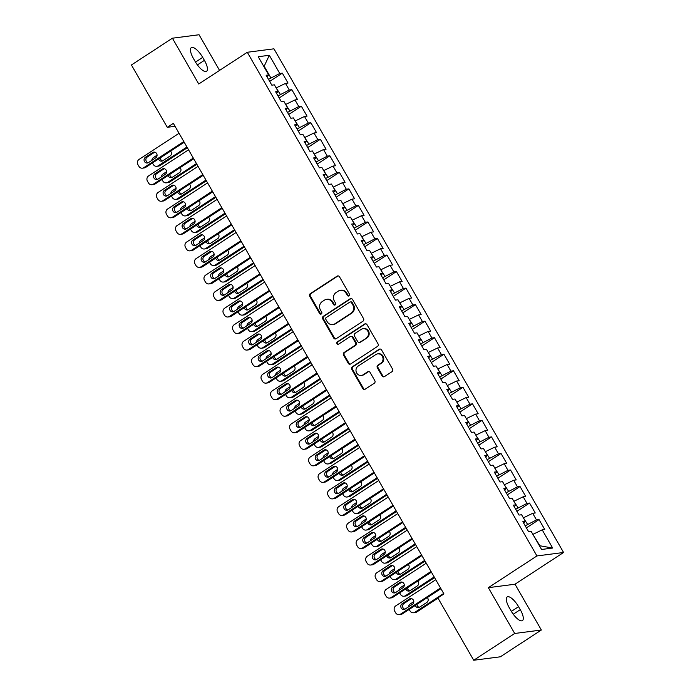 <?xml version="1.0" encoding="UTF-8"?>
<svg xmlns="http://www.w3.org/2000/svg" width="695" height="695" viewBox="0 0 695 695"><rect width="100%" height="100%" fill="white"/><g stroke="black" fill="none" stroke-linecap="round" stroke-linejoin="round"><path stroke-width="1.04" d="M349.02 295.87A1.329 1.225 -97.4 0 0 349.411 294.055L339.499 276.81A1.894 1.755 -97.4 0 0 337.075 276.158L310.257 293.681A1.894 1.755 -97.4 0 0 309.701 296.279L319.613 313.523A1.329 1.225 -97.4 0 0 321.316 313.975A1.329 1.225 -97.4 0 0 321.707 312.159L320.421 309.927A6.064 5.621 -97.4 0 1 322.202 301.621L324.435 300.153A6.064 5.621 -97.4 0 1 326.641 299.337A6.064 5.621 -97.4 0 1 332.193 302.238L333.47 304.471A1.329 1.225 -97.4 0 0 335.164 304.923A1.329 1.225 -97.4 0 0 335.555 303.107L334.278 300.874A6.064 5.621 -97.4 0 1 336.059 292.569L338.291 291.109A6.064 5.621 -97.4 0 1 340.498 290.284A6.064 5.621 -97.4 0 1 346.041 293.186L347.326 295.418A1.329 1.225 -97.4 0 0 349.02 295.87M382.05 375.943A1.894 1.755 -97.4 0 0 384.474 376.594L391.997 371.677A1.894 1.755 -97.4 0 0 392.553 369.08L381.538 349.924A1.894 1.755 -97.4 0 0 379.114 349.281L352.304 366.795A1.894 1.755 -97.4 0 0 351.748 369.392L362.755 388.548A1.894 1.755 -97.4 0 0 365.179 389.191L374.266 383.258A1.894 1.755 -97.4 0 0 374.822 380.66L370.114 372.468A1.894 1.755 -97.4 0 0 367.69 371.816L363.181 374.761A5.065 4.7 -97.4 0 1 356.266 372.06A5.065 4.7 -97.4 0 1 358.186 366.074L375.847 354.546A5.065 4.7 -97.4 0 1 382.754 357.247A5.065 4.7 -97.4 0 1 380.834 363.224L377.898 365.144A1.894 1.755 -97.4 0 0 377.342 367.742L382.05 375.943L382.771 375.847A1.894 1.755 -97.4 0 0 384.135 376.76M514.7 633.475L541.344 630.018L515.012 584.217L488.359 587.675L514.7 633.475L473.721 660.25L437.876 597.909L443.949 593.947L173.342 123.354L167.269 127.315L175.044 126.308M488.359 587.675L536.931 555.939L247.307 52.273L273.952 48.824L563.576 552.49L536.931 555.939M219.559 70.412L199.048 34.75L172.403 38.208L198.744 84.008L247.307 52.273M172.403 38.208L131.424 64.983L167.269 127.315M362.972 321.203A1.894 1.755 -97.4 0 0 363.528 318.605L352.513 299.449A1.894 1.755 -97.4 0 0 350.089 298.798L323.279 316.321A1.894 1.755 -97.4 0 0 322.723 318.918L333.73 338.065A1.894 1.755 -97.4 0 0 336.154 338.717L362.972 321.203M367.03 324.687L378.037 343.843A1.894 1.755 -97.4 0 1 377.481 346.44L350.671 363.954A1.894 1.755 -97.4 0 1 348.247 363.311L343.53 355.11A1.894 1.755 -97.4 0 1 344.086 352.513L354.963 345.406A1.894 1.755 -97.4 0 0 355.519 342.809L352.391 337.379A1.894 1.755 -97.4 0 0 349.967 336.728L338.647 344.121A1.329 1.225 -97.4 0 1 336.84 343.417A1.329 1.225 -97.4 0 1 337.344 341.853L364.606 324.035A1.894 1.755 -97.4 0 1 367.03 324.687M269.669 81.411L282.326 73.14L279.772 73.479L269.312 55.287L258.219 56.721L268.678 74.912L266.124 75.242L271.832 85.164L274.386 84.833L278.191 91.453L275.637 91.783L281.336 101.705L283.899 101.374L287.695 107.986L285.141 108.316L290.849 118.237L293.403 117.907L297.208 124.518L294.654 124.848L300.353 134.769L302.916 134.439L306.712 141.059L304.158 141.389L309.866 151.31L312.42 150.98L316.225 157.591L313.662 157.921L319.37 167.843L321.924 167.512L325.729 174.124L323.175 174.454L328.883 184.375L331.437 184.045L335.242 190.665L332.679 190.995L338.387 200.916L340.941 200.586L344.746 207.197L342.192 207.527L347.9 217.448L350.454 217.118L354.259 223.729L351.696 224.059L357.404 233.98L359.958 233.65L363.763 240.27L361.209 240.6L366.917 250.521L369.471 250.191L373.276 256.803L370.713 257.133L376.421 267.054L378.975 266.724L382.78 273.335L380.226 273.665L385.925 283.586L388.488 283.256L392.293 289.876L389.73 290.206L395.438 300.127L397.992 299.797L401.797 306.408L399.243 306.738L404.942 316.659L407.505 316.329L411.301 322.94L408.747 323.279L414.455 333.2L417.009 332.862L420.814 339.481L418.26 339.812L423.959 349.733L426.522 349.403L430.318 356.014L427.764 356.344L433.471 366.265L436.026 365.935L439.831 372.546L437.277 372.885L442.976 382.806L445.538 382.467L449.335 389.087L446.781 389.417L452.488 399.338L455.043 399.008L458.848 405.619L456.294 405.95L461.993 415.871L464.555 415.541L468.352 422.152L465.798 422.49L471.505 432.412L474.059 432.073L477.865 438.693L475.302 439.023L481.009 448.944L483.564 448.614L487.369 455.225L484.815 455.555L490.522 465.476L493.076 465.146L496.882 471.757L494.319 472.096L500.026 482.017L502.581 481.678L506.386 488.298L503.832 488.628L509.539 498.55L512.093 498.219L515.899 504.831L513.336 505.161L519.043 515.082L521.597 514.752L525.403 521.363L522.849 521.702L528.556 531.623L531.11 531.284L541.57 549.476L552.655 548.042L539.902 545.766L532.909 534.412M282.326 73.14L288.034 83.061L285.48 83.4L289.285 90.011L277.991 95.875M279.182 97.952L291.839 89.681L289.285 90.011M291.839 89.681L297.547 99.602L294.984 99.932L298.789 106.544L287.495 112.416M288.686 114.484L301.343 106.213L298.789 106.544M301.343 106.213L307.051 116.135L304.497 116.465L308.302 123.085L297.008 128.949M298.198 131.016L310.856 122.746L308.302 123.085M310.856 122.746L316.555 132.667L314.001 133.006L317.806 139.617L306.512 145.49M307.703 147.557L320.36 139.287L317.806 139.617M320.36 139.287L326.068 149.208L323.514 149.538L327.31 156.149L316.025 162.022M317.215 164.089L329.873 155.819L327.31 156.149M329.873 155.819L335.572 165.74L333.018 166.07L336.823 172.69L325.529 178.554M326.719 180.622L339.377 172.36L336.823 172.69M339.377 172.36L345.085 182.281L342.531 182.611L346.327 189.222L335.042 195.095M336.232 197.163L348.89 188.892L346.327 189.222M348.89 188.892L354.589 198.813L352.035 199.144L355.84 205.755L344.546 211.627M345.736 213.695L358.394 205.425L355.84 205.755M358.394 205.425L364.102 215.346L361.548 215.676L365.344 222.296L354.059 228.16M355.249 230.227L367.907 221.966L365.344 222.296M367.907 221.966L373.606 231.887L371.052 232.217L374.857 238.828L363.563 244.701M364.753 246.768L377.411 238.498L374.857 238.828M377.411 238.498L383.119 248.419L380.556 248.749L384.361 255.36L373.076 261.233M374.266 263.301L386.924 255.03L384.361 255.36M386.924 255.03L392.623 264.951L390.069 265.281L393.874 271.901L382.58 277.765M383.77 279.842L396.428 271.571L393.874 271.901M396.428 271.571L402.136 281.492L399.573 281.822L403.378 288.434L392.093 294.306M393.283 296.374L405.941 288.104L403.378 288.434M405.941 288.104L411.64 298.025L409.086 298.355L412.891 304.966L401.597 310.839M402.787 312.906L415.445 304.636L412.891 304.966M415.445 304.636L421.153 314.557L418.59 314.887L422.395 321.507L411.101 327.371M412.291 329.447L424.949 321.177L422.395 321.507M424.949 321.177L430.657 331.098L428.103 331.428L431.908 338.039L420.614 343.912M421.804 345.98L434.462 337.709L431.908 338.039M434.462 337.709L440.17 347.63L437.607 347.96L441.412 354.572L430.118 360.444M431.308 362.512L443.966 354.241L441.412 354.572M443.966 354.241L449.674 364.163L447.12 364.493L450.925 371.113L439.631 376.977M440.821 379.053L453.479 370.783L450.925 371.113M453.479 370.783L459.186 380.704L456.624 381.034L460.429 387.645L449.135 393.518M450.325 395.585L462.983 387.315L460.429 387.645M462.983 387.315L468.691 397.236L466.136 397.566L469.942 404.186L458.648 410.05M459.838 412.118L472.496 403.847L469.942 404.186M472.496 403.847L478.203 413.768L475.641 414.107L479.446 420.718L468.152 426.582M469.342 428.659L482 420.388L479.446 420.718M482 420.388L487.708 430.309L485.153 430.639L488.95 437.251L477.665 443.123M478.855 445.191L491.513 436.92L488.95 437.251M491.513 436.92L497.212 446.842L494.658 447.172L498.463 453.792L487.169 459.656M488.359 461.723L501.017 453.453L498.463 453.792M501.017 453.453L506.724 463.374L504.17 463.713L507.967 470.324L496.682 476.188M497.872 478.264L510.53 469.994L507.967 470.324M510.53 469.994L516.229 479.915L513.674 480.245L517.48 486.856L506.186 492.729M507.376 494.797L520.034 486.526L517.48 486.856M520.034 486.526L525.741 496.447L523.187 496.777L526.984 503.397L515.699 509.261M516.889 511.329L529.547 503.058L526.984 503.397M529.547 503.058L535.246 512.98L532.691 513.318L536.497 519.93L525.203 525.794M526.393 527.87L539.051 519.599L536.497 519.93M539.051 519.599L544.758 529.52L542.204 529.851L552.655 548.042M525.403 521.363L523.735 523.248M542.204 529.851L533.247 534.194M515.899 504.831L514.231 506.707M527.54 524.273L523.396 517.879M532.691 513.318L523.743 517.653M506.386 488.298L504.718 490.175M518.036 507.732L513.892 501.347M523.187 496.777L514.231 501.121M496.882 471.757L495.214 473.643M508.523 491.2L504.379 484.806M513.674 480.245L504.726 484.58M487.369 455.225L485.701 457.101M499.019 474.659L494.875 468.274M504.17 463.713L495.214 468.048M477.865 438.693L476.197 440.569M489.515 458.127L485.362 451.741M494.658 447.172L485.709 451.515M468.352 422.152L466.684 424.037M480.002 441.594L475.858 435.2M485.153 430.639L476.197 434.974M458.848 405.619L457.18 407.496M470.498 425.053L466.345 418.668M475.641 414.107L466.693 418.442M449.335 389.087L447.667 390.964M460.985 408.521L456.841 402.127M466.136 397.566L457.18 401.91M439.831 372.546L438.163 374.431M451.481 391.989L447.328 385.595M456.624 381.034L447.676 385.369M430.318 356.014L428.65 357.89M441.968 375.448L437.824 369.062M447.12 364.493L438.163 368.837M420.814 339.481L419.146 341.358M432.464 358.915L428.32 352.521M437.607 347.96L428.659 352.304M411.301 322.94L409.642 324.826M422.951 342.383L418.807 335.989M428.103 331.428L419.146 335.763M401.797 306.408L400.129 308.285M413.447 325.842L409.303 319.457M418.59 314.887L409.642 319.231M392.293 289.876L390.625 291.752M403.934 309.31L399.79 302.916M409.086 298.355L400.138 302.699M382.78 273.335L381.112 275.211M394.43 292.777L390.286 286.383M399.573 281.822L390.625 286.158M373.276 256.803L371.608 258.679M384.917 276.236L380.773 269.851M390.069 265.281L381.121 269.625M363.763 240.27L362.095 242.147M375.413 259.704L371.269 253.31M380.556 248.749L371.608 253.093M354.259 223.729L352.591 225.606M365.9 243.172L361.756 236.778M371.052 232.217L362.104 236.552M344.746 207.197L343.078 209.073M356.396 226.631L352.252 220.246M361.548 215.676L352.591 220.02M335.242 190.665L333.574 192.541M346.883 210.099L342.739 203.704M352.035 199.144L343.087 203.487M325.729 174.124L324.061 176M337.379 193.566L333.235 187.172M342.531 182.611L333.574 186.946M316.225 157.591L314.557 159.468M327.875 177.025L323.722 170.64M333.018 166.07L324.07 170.414M306.712 141.059L305.044 142.935M318.362 160.493L314.218 154.099M323.514 149.538L314.557 153.882M297.208 124.518L295.54 126.394M308.858 143.961L304.705 137.567M314.001 133.006L305.053 137.341M287.695 107.986L286.027 109.862M299.345 127.42L295.201 121.034M304.497 116.465L295.54 120.808M278.191 91.453L276.523 93.33M289.841 110.887L285.688 104.493M294.984 99.932L286.036 104.276M268.678 74.912L267.01 76.789M280.328 94.355L276.184 87.961M285.48 83.4L276.523 87.735M473.721 660.25L500.365 656.792L541.344 630.018M515.012 584.217L563.576 552.49M539.468 545.818L539.902 545.766M279.772 73.479L268.478 79.343M270.824 77.814L264.169 66.242L269.312 55.287M202.697 57.372A12.354 4.239 56.8 0 0 191.334 47.634A12.354 4.239 56.8 0 0 193.479 58.571L195.191 61.551A12.354 4.239 56.8 0 0 206.554 71.29A12.354 4.239 56.8 0 0 204.408 60.352L202.697 57.372L195.504 62.081M511.051 610.853A12.354 4.239 56.8 0 0 522.423 620.592A12.354 4.239 56.8 0 0 520.268 609.654L518.557 606.683A12.354 4.239 56.8 0 0 507.194 596.936A12.354 4.239 56.8 0 0 509.339 607.873L511.051 610.853M348.89 295.948A1.329 1.225 -97.4 0 1 348.047 295.323L346.762 293.09A6.064 5.621 -97.4 0 0 341.219 290.197L340.498 290.284M326.641 299.337L327.362 299.241A6.064 5.621 -97.4 0 1 332.905 302.143L334.191 304.375A1.329 1.225 -97.4 0 0 335.033 305.001M338.126 275.898A1.894 1.755 -97.4 0 0 337.796 276.063L310.978 293.585A1.894 1.755 -97.4 0 0 310.422 296.183L320.334 313.428A1.329 1.225 -97.4 0 0 321.186 314.044M351.149 298.537A1.894 1.755 -97.4 0 0 350.81 298.711L324 316.225A1.894 1.755 -97.4 0 0 323.444 318.823L334.451 337.979A1.894 1.755 -97.4 0 0 335.824 338.891M351.453 302.594A1.329 1.225 -97.4 0 0 349.759 302.143L326.224 317.519A1.329 1.225 -97.4 0 0 325.833 319.344L327.189 321.689A6.064 5.621 -97.4 0 0 332.731 324.591A6.064 5.621 -97.4 0 0 334.938 323.774L351.027 313.263A6.064 5.621 -97.4 0 0 352.808 304.949L351.453 302.594L352.174 302.507A1.329 1.225 -97.4 0 0 350.966 301.873L350.245 301.96M332.731 324.591L333.452 324.495A6.064 5.621 -97.4 0 0 335.659 323.679L334.938 323.774M352.174 302.507L353.529 304.862A6.064 5.621 -97.4 0 1 351.748 313.167L335.659 323.679M350.662 336.467L351.383 336.38A1.894 1.755 -97.4 0 1 353.112 337.284L356.24 342.722A1.894 1.755 -97.4 0 1 355.684 345.319L344.807 352.417A1.894 1.755 -97.4 0 0 344.251 355.015L348.968 363.216A1.894 1.755 -97.4 0 0 350.332 364.128M365.657 323.774A1.894 1.755 -97.4 0 0 365.327 323.948L338.065 341.758A1.329 1.225 -97.4 0 0 338.517 344.199M366.248 338.039A5.065 4.7 -97.4 0 0 363.103 328.666A5.065 4.7 -97.4 0 0 361.252 329.352L355.032 333.418A1.894 1.755 -97.4 0 0 354.476 336.015L357.604 341.454A1.894 1.755 -97.4 0 0 360.027 342.096L366.969 337.944A5.065 4.7 -97.4 0 0 363.824 328.579L363.103 328.666M359.341 342.357L360.062 342.261A1.894 1.755 -97.4 0 0 360.748 342.01L360.027 342.096M366.969 337.944L360.748 342.01M377.689 353.859L378.41 353.764A5.065 4.7 -97.4 0 1 381.555 363.129L378.61 365.057A1.894 1.755 -97.4 0 0 378.054 367.655L382.771 375.847M361.339 375.448L362.06 375.352A5.065 4.7 -97.4 0 0 363.902 374.666L363.181 374.761M368.741 371.556A1.894 1.755 -97.4 0 0 368.411 371.721L363.902 374.666M380.174 349.012A1.894 1.755 -97.4 0 0 379.835 349.185L353.025 366.708A1.894 1.755 -97.4 0 0 352.469 369.297L363.476 388.453A1.894 1.755 -97.4 0 0 364.849 389.365M151.823 160.389A3.857 3.579 -97.4 0 1 153.491 157.522L157.07 155.176M186.955 147.027L158.243 165.784L160.041 165.549A3.857 3.579 82.6 0 1 158.634 166.079L156.835 166.305A3.857 3.579 -97.4 0 0 158.243 165.784M187.346 147.714L160.041 165.549M160.267 157.861A3.093 2.858 -97.4 0 0 162.604 160.875M158.599 158.955A3.093 2.858 -97.4 0 0 162.847 160.727L170.136 155.967A3.093 2.858 -97.4 0 0 170.579 151.128M152.448 162.969L153.308 164.463A3.857 3.579 -97.4 0 0 156.835 166.305M183.801 141.545L143.839 167.651A3.857 3.579 -97.4 0 1 138.904 166.331L137.949 164.68A3.857 3.579 -97.4 0 1 139.087 159.39L179.049 133.275M142.432 168.173L144.23 167.938A3.857 3.579 82.6 0 0 145.637 167.417L184.201 142.232M148.443 162.595A3.093 2.858 82.6 0 1 144.23 160.953A3.093 2.858 82.6 0 1 145.403 157.305L152.691 152.544A3.093 2.858 82.6 0 1 156.905 154.194A3.093 2.858 82.6 0 1 155.732 157.835L148.443 162.595M148.2 162.743A3.093 2.858 82.6 0 1 147.201 157.07L154.49 152.309A3.093 2.858 82.6 0 1 154.733 152.17M161.336 176.921A3.857 3.579 -97.4 0 1 162.995 174.054L166.583 171.708M196.468 163.56L167.747 182.325L169.554 182.09A3.857 3.579 82.6 0 1 168.147 182.611L166.348 182.846A3.857 3.579 -97.4 0 0 167.747 182.325M196.859 164.246L169.554 182.09M169.771 174.402A3.093 2.858 -97.4 0 0 172.117 177.407M168.103 175.488A3.093 2.858 -97.4 0 0 172.36 177.26L179.64 172.508A3.093 2.858 -97.4 0 0 180.092 167.66M161.952 179.51L162.812 180.995A3.857 3.579 -97.4 0 0 166.348 182.846M170.84 193.462A3.857 3.579 -97.4 0 1 172.508 190.586L176.087 188.249M205.972 180.101L177.26 198.857L179.058 198.622A3.857 3.579 82.6 0 1 177.651 199.144L175.852 199.378A3.857 3.579 -97.4 0 0 177.26 198.857M206.363 180.778L179.058 198.622M179.284 190.934A3.093 2.858 -97.4 0 0 181.621 193.94M177.616 192.029A3.093 2.858 -97.4 0 0 181.864 193.801L189.153 189.04A3.093 2.858 -97.4 0 0 189.596 184.192M171.465 196.042L172.325 197.536A3.857 3.579 -97.4 0 0 175.852 199.378M193.314 158.078L153.343 184.192A3.857 3.579 -97.4 0 1 148.409 182.863L147.462 181.213A3.857 3.579 -97.4 0 1 148.591 175.922L188.553 149.807M151.944 184.714L153.743 184.479A3.857 3.579 82.6 0 0 155.15 183.958L193.705 158.764M157.956 179.128A3.093 2.858 82.6 0 1 153.743 177.486A3.093 2.858 82.6 0 1 154.916 173.837L162.196 169.085A3.093 2.858 82.6 0 1 166.409 170.727A3.093 2.858 82.6 0 1 165.236 174.376L157.956 179.128M157.713 179.275A3.093 2.858 82.6 0 1 156.714 173.611L163.994 168.85A3.093 2.858 82.6 0 1 164.237 168.703M202.818 174.61L162.856 200.725A3.857 3.579 -97.4 0 1 157.921 199.404L156.966 197.745A3.857 3.579 -97.4 0 1 158.104 192.454L198.066 166.348M161.448 201.246L163.247 201.011A3.857 3.579 82.6 0 0 164.654 200.49L203.209 175.296M167.46 195.669A3.093 2.858 82.6 0 1 163.247 194.018A3.093 2.858 82.6 0 1 164.42 190.378L171.708 185.617A3.093 2.858 82.6 0 1 175.922 187.259A3.093 2.858 82.6 0 1 174.749 190.908L167.46 195.669M167.217 195.808A3.093 2.858 82.6 0 1 166.218 190.143L173.507 185.383A3.093 2.858 82.6 0 1 173.75 185.244M180.344 209.994A3.857 3.579 -97.4 0 1 182.012 207.127L185.6 204.782M215.485 196.633L186.764 215.389L188.571 215.163A3.857 3.579 82.6 0 1 187.163 215.685L185.365 215.91A3.857 3.579 -97.4 0 0 186.764 215.389M215.876 197.319L188.571 215.163M188.788 207.475A3.093 2.858 -97.4 0 0 191.134 210.481M187.12 208.561A3.093 2.858 -97.4 0 0 191.377 210.333L198.657 205.572A3.093 2.858 -97.4 0 0 199.109 200.733M180.969 212.574L181.829 214.069A3.857 3.579 -97.4 0 0 185.365 215.91M189.857 226.527A3.857 3.579 -97.4 0 1 191.525 223.66L195.104 221.314M224.989 213.165L196.277 231.93L198.075 231.696A3.857 3.579 82.6 0 1 196.668 232.217L194.869 232.451A3.857 3.579 -97.4 0 0 196.277 231.93M225.38 213.852L198.075 231.696M198.301 224.007A3.093 2.858 -97.4 0 0 200.638 227.013M196.633 225.093A3.093 2.858 -97.4 0 0 200.881 226.874L208.17 222.113A3.093 2.858 -97.4 0 0 208.613 217.266M190.482 229.115L191.334 230.601A3.857 3.579 -97.4 0 0 194.869 232.451M212.331 191.151L172.36 217.257A3.857 3.579 -97.4 0 1 167.425 215.936L166.479 214.286A3.857 3.579 -97.4 0 1 167.608 208.995L207.57 182.881M170.961 217.778L172.76 217.552A3.857 3.579 82.6 0 0 174.167 217.031L212.722 191.837M176.973 212.201A3.093 2.858 82.6 0 1 172.76 210.559A3.093 2.858 82.6 0 1 173.924 206.91L181.213 202.149A3.093 2.858 82.6 0 1 185.426 203.8A3.093 2.858 82.6 0 1 184.253 207.44L176.973 212.201M176.73 212.349A3.093 2.858 82.6 0 1 175.731 206.676L183.011 201.915A3.093 2.858 82.6 0 1 183.254 201.776M221.835 207.683L181.873 233.798A3.857 3.579 -97.4 0 1 176.93 232.469L175.983 230.818A3.857 3.579 -97.4 0 1 177.121 225.528L217.083 199.413M180.465 234.319L182.264 234.085A3.857 3.579 82.6 0 0 183.671 233.563L222.226 208.37M186.477 228.742A3.093 2.858 82.6 0 1 182.264 227.091A3.093 2.858 82.6 0 1 183.437 223.442L190.717 218.69A3.093 2.858 82.6 0 1 194.939 220.332A3.093 2.858 82.6 0 1 193.766 223.981L186.477 228.742M186.234 228.881A3.093 2.858 82.6 0 1 185.235 223.217L192.524 218.456A3.093 2.858 82.6 0 1 192.767 218.308M199.361 243.068A3.857 3.579 -97.4 0 1 201.029 240.192L204.617 237.855M234.493 229.706L205.781 248.463L207.579 248.228A3.857 3.579 82.6 0 1 206.18 248.749L204.373 248.984A3.857 3.579 -97.4 0 0 205.781 248.463M234.893 230.384L207.579 248.228M207.805 240.54A3.093 2.858 -97.4 0 0 210.151 243.545M206.137 241.634A3.093 2.858 -97.4 0 0 210.394 243.406L217.674 238.646A3.093 2.858 -97.4 0 0 218.126 233.798M199.986 245.648L200.846 247.142A3.857 3.579 -97.4 0 0 204.373 248.984M231.348 224.216L191.377 250.33A3.857 3.579 -97.4 0 1 186.442 249.01L185.487 247.351A3.857 3.579 -97.4 0 1 186.625 242.06L226.587 215.954M189.97 250.852L191.777 250.617A3.857 3.579 82.6 0 0 193.175 250.096L231.739 224.902M195.99 245.274A3.093 2.858 82.6 0 1 191.777 243.624A3.093 2.858 82.6 0 1 192.941 239.984L200.23 235.223A3.093 2.858 82.6 0 1 204.443 236.865A3.093 2.858 82.6 0 1 203.27 240.513L195.99 245.274M195.738 245.413A3.093 2.858 82.6 0 1 194.748 239.749L202.028 234.988A3.093 2.858 82.6 0 1 202.271 234.849M208.874 259.6A3.857 3.579 -97.4 0 1 210.533 256.733L214.121 254.387M244.006 246.239L215.294 264.995L217.092 264.769A3.857 3.579 82.6 0 1 215.685 265.29L213.886 265.516A3.857 3.579 -97.4 0 0 215.294 264.995M244.397 246.925L217.092 264.769M217.318 257.081A3.093 2.858 -97.4 0 0 219.655 260.086M215.641 258.166A3.093 2.858 -97.4 0 0 219.898 259.939L227.187 255.178A3.093 2.858 -97.4 0 0 227.63 250.339M209.499 262.18L210.35 263.674A3.857 3.579 -97.4 0 0 213.886 265.516M240.852 240.757L200.89 266.863A3.857 3.579 -97.4 0 1 195.947 265.542L195 263.892A3.857 3.579 -97.4 0 1 196.129 258.601L236.1 232.486M199.482 267.384L201.281 267.158A3.857 3.579 82.6 0 0 202.688 266.637L241.243 241.443M205.494 261.807A3.093 2.858 82.6 0 1 201.281 260.165A3.093 2.858 82.6 0 1 202.453 256.516L209.734 251.755A3.093 2.858 82.6 0 1 213.947 253.406A3.093 2.858 82.6 0 1 212.783 257.046L205.494 261.807M205.251 261.954A3.093 2.858 82.6 0 1 204.252 256.281L211.541 251.52A3.093 2.858 82.6 0 1 211.784 251.382M218.378 276.141A3.857 3.579 -97.4 0 1 220.046 273.265L223.634 270.92M253.51 262.771L224.798 281.536L226.596 281.301A3.857 3.579 82.6 0 1 225.197 281.822L223.39 282.057A3.857 3.579 -97.4 0 0 224.798 281.536M253.91 263.457L226.596 281.301M226.822 273.613A3.093 2.858 -97.4 0 0 229.159 276.619M225.154 274.699A3.093 2.858 -97.4 0 0 229.411 276.48L236.691 271.719A3.093 2.858 -97.4 0 0 237.143 266.871M219.003 278.721L219.863 280.207A3.857 3.579 -97.4 0 0 223.39 282.057M250.356 257.289L210.394 283.404A3.857 3.579 -97.4 0 1 205.459 282.074L204.504 280.424A3.857 3.579 -97.4 0 1 205.642 275.133L245.604 249.018M208.987 283.925L210.793 283.69A3.857 3.579 82.6 0 0 212.192 283.169L250.756 257.975M215.007 278.347A3.093 2.858 82.6 0 1 210.793 276.697A3.093 2.858 82.6 0 1 211.958 273.048L219.246 268.296A3.093 2.858 82.6 0 1 223.46 269.938A3.093 2.858 82.6 0 1 222.287 273.587L215.007 278.347M214.755 278.487A3.093 2.858 82.6 0 1 213.765 272.822L221.045 268.062A3.093 2.858 82.6 0 1 221.288 267.914M227.891 292.673A3.857 3.579 -97.4 0 1 229.55 289.798L233.138 287.461M263.023 279.312L234.311 298.068L236.109 297.834A3.857 3.579 82.6 0 1 234.702 298.355L232.903 298.589A3.857 3.579 -97.4 0 0 234.311 298.068M263.414 279.998L236.109 297.834M236.326 290.145A3.093 2.858 -97.4 0 0 238.672 293.151M234.658 291.24A3.093 2.858 -97.4 0 0 238.915 293.012L246.204 288.251A3.093 2.858 -97.4 0 0 246.647 283.404M228.516 295.253L229.367 296.748A3.857 3.579 -97.4 0 0 232.903 298.589M259.869 273.821L219.907 299.936A3.857 3.579 -97.4 0 1 214.964 298.615L214.017 296.956A3.857 3.579 -97.4 0 1 215.146 291.665L255.117 265.56M218.499 300.457L220.298 300.223A3.857 3.579 82.6 0 0 221.705 299.701L260.26 274.508M224.511 294.88A3.093 2.858 82.6 0 1 220.298 293.229A3.093 2.858 82.6 0 1 221.47 289.589L228.751 284.828A3.093 2.858 82.6 0 1 232.964 286.47A3.093 2.858 82.6 0 1 231.8 290.119L224.511 294.88M224.268 295.019A3.093 2.858 82.6 0 1 223.269 289.355L230.558 284.594A3.093 2.858 82.6 0 1 230.801 284.455M237.395 309.206A3.857 3.579 -97.4 0 1 239.063 306.339L242.651 303.993M272.527 295.844L243.815 314.6L245.613 314.375A3.857 3.579 82.6 0 1 244.214 314.896L242.407 315.122A3.857 3.579 -97.4 0 0 243.815 314.6M272.927 296.53L245.613 314.375M245.839 306.686A3.093 2.858 -97.4 0 0 248.176 309.692M244.171 307.772A3.093 2.858 -97.4 0 0 248.428 309.544L255.708 304.784A3.093 2.858 -97.4 0 0 256.16 299.945M238.02 311.786L238.88 313.28A3.857 3.579 -97.4 0 0 242.407 315.122M269.373 290.362L229.411 316.468A3.857 3.579 -97.4 0 1 224.476 315.148L223.521 313.497A3.857 3.579 -97.4 0 1 224.659 308.206L264.621 282.092M228.003 316.99L229.81 316.764A3.857 3.579 82.6 0 0 231.209 316.242L269.773 291.049M234.024 311.412A3.093 2.858 82.6 0 1 229.802 309.77A3.093 2.858 82.6 0 1 230.975 306.121L238.263 301.361A3.093 2.858 82.6 0 1 242.477 303.011A3.093 2.858 82.6 0 1 241.304 306.651L234.024 311.412M233.772 311.56A3.093 2.858 82.6 0 1 232.782 305.887L240.062 301.126A3.093 2.858 82.6 0 1 240.305 300.987M246.907 325.746A3.857 3.579 -97.4 0 1 248.567 322.871L252.155 320.525M282.04 312.376L253.328 331.141L255.126 330.907A3.857 3.579 82.6 0 1 253.718 331.428L251.92 331.663A3.857 3.579 -97.4 0 0 253.328 331.141M282.431 313.063L255.126 330.907M255.343 323.218A3.093 2.858 -97.4 0 0 257.689 326.224M253.675 324.304A3.093 2.858 -97.4 0 0 257.932 326.085L265.221 321.325A3.093 2.858 -97.4 0 0 265.664 316.477M247.533 328.327L248.384 329.812A3.857 3.579 -97.4 0 0 251.92 331.663M278.886 306.895L238.924 333.009A3.857 3.579 -97.4 0 1 233.98 331.68L233.034 330.029A3.857 3.579 -97.4 0 1 234.163 324.739L274.134 298.624M237.516 333.531L239.315 333.296A3.857 3.579 82.6 0 0 240.722 332.775L279.277 307.581M243.528 327.953A3.093 2.858 82.6 0 1 239.315 326.303A3.093 2.858 82.6 0 1 240.487 322.662L247.767 317.902A3.093 2.858 82.6 0 1 251.981 319.544A3.093 2.858 82.6 0 1 250.817 323.192L243.528 327.953M243.285 328.092A3.093 2.858 82.6 0 1 242.286 322.428L249.574 317.667A3.093 2.858 82.6 0 1 249.818 317.519M256.412 342.279A3.857 3.579 -97.4 0 1 258.08 339.403L261.668 337.066M291.544 328.917L262.832 347.674L264.63 347.439A3.857 3.579 82.6 0 1 263.231 347.96L261.424 348.195A3.857 3.579 -97.4 0 0 262.832 347.674M291.943 329.604L264.63 347.439M264.856 339.751A3.093 2.858 -97.4 0 0 267.193 342.757M263.188 340.845A3.093 2.858 -97.4 0 0 267.436 342.618L274.725 337.857A3.093 2.858 -97.4 0 0 275.177 333.009M257.037 344.859L257.897 346.353A3.857 3.579 -97.4 0 0 261.424 348.195M288.39 323.427L248.428 349.542A3.857 3.579 -97.4 0 1 243.493 348.221L242.538 346.562A3.857 3.579 -97.4 0 1 243.676 341.271L283.638 315.165M247.02 350.063L248.827 349.828A3.857 3.579 82.6 0 0 250.226 349.307L288.79 324.113M253.032 344.485A3.093 2.858 82.6 0 1 248.819 342.835A3.093 2.858 82.6 0 1 249.992 339.195L257.28 334.434A3.093 2.858 82.6 0 1 261.494 336.076A3.093 2.858 82.6 0 1 260.321 339.725L253.032 344.485M252.789 344.624A3.093 2.858 82.6 0 1 251.79 338.96L259.079 334.199A3.093 2.858 82.6 0 1 259.322 334.06M265.924 358.811A3.857 3.579 -97.4 0 1 267.584 355.944L271.172 353.599M301.057 345.45L272.344 364.206L274.143 363.98A3.857 3.579 82.6 0 1 272.735 364.501L270.937 364.736A3.857 3.579 -97.4 0 0 272.344 364.206M301.448 346.136L274.143 363.98M274.36 356.292A3.093 2.858 -97.4 0 0 276.706 359.298M272.692 357.378A3.093 2.858 -97.4 0 0 276.949 359.15L284.238 354.389A3.093 2.858 -97.4 0 0 284.681 349.55M266.55 361.4L267.401 362.886A3.857 3.579 -97.4 0 0 270.937 364.736M297.903 339.968L257.941 366.074A3.857 3.579 -97.4 0 1 252.997 364.753L252.05 363.103A3.857 3.579 -97.4 0 1 253.18 357.812L293.151 331.697M256.533 366.604L258.332 366.369A3.857 3.579 82.6 0 0 259.739 365.848L298.294 340.654M262.545 361.018A3.093 2.858 82.6 0 1 258.332 359.376A3.093 2.858 82.6 0 1 259.504 355.727L266.784 350.966A3.093 2.858 82.6 0 1 270.998 352.617A3.093 2.858 82.6 0 1 269.825 356.257L262.545 361.018M262.302 361.165A3.093 2.858 82.6 0 1 261.303 355.493L268.591 350.732A3.093 2.858 82.6 0 1 268.835 350.593M275.429 375.352A3.857 3.579 -97.4 0 1 277.096 372.477L280.684 370.131M310.561 361.982L281.849 380.747L283.647 380.512A3.857 3.579 82.6 0 1 282.248 381.034L280.441 381.268A3.857 3.579 -97.4 0 0 281.849 380.747M310.96 362.668L283.647 380.512M283.873 372.824A3.093 2.858 -97.4 0 0 286.21 375.83M282.205 373.91A3.093 2.858 -97.4 0 0 286.453 375.691L293.742 370.93A3.093 2.858 -97.4 0 0 294.185 366.083M276.054 377.932L276.914 379.418A3.857 3.579 -97.4 0 0 280.441 381.268M307.407 356.5L267.445 382.615A3.857 3.579 -97.4 0 1 262.51 381.286L261.555 379.635A3.857 3.579 -97.4 0 1 262.693 374.344L302.655 348.238M266.037 383.136L267.836 382.902A3.857 3.579 82.6 0 0 269.243 382.38L307.807 357.187M272.049 377.559A3.093 2.858 82.6 0 1 267.836 375.908A3.093 2.858 82.6 0 1 269.008 372.268L276.297 367.507A3.093 2.858 82.6 0 1 280.511 369.149A3.093 2.858 82.6 0 1 279.338 372.798L272.049 377.559M271.806 377.698A3.093 2.858 82.6 0 1 270.807 372.034L278.096 367.273A3.093 2.858 82.6 0 1 278.339 367.125M284.941 391.884A3.857 3.579 -97.4 0 1 286.601 389.018L290.189 386.672M320.074 378.523L291.353 397.279L293.16 397.045A3.857 3.579 82.6 0 1 291.752 397.566L289.954 397.801A3.857 3.579 -97.4 0 0 291.353 397.279M320.464 379.209L293.16 397.045M293.377 389.356A3.093 2.858 -97.4 0 0 295.722 392.362M291.709 390.451A3.093 2.858 -97.4 0 0 295.966 392.223L303.246 387.463A3.093 2.858 -97.4 0 0 303.698 382.615M285.567 394.465L286.418 395.959A3.857 3.579 -97.4 0 0 289.954 397.801M316.92 373.041L276.949 399.147A3.857 3.579 -97.4 0 1 272.014 397.827L271.067 396.167A3.857 3.579 -97.4 0 1 272.197 390.885L312.168 364.771M275.55 399.668L277.348 399.434A3.857 3.579 82.6 0 0 278.756 398.913L317.311 373.719M281.562 394.091A3.093 2.858 82.6 0 1 277.348 392.44A3.093 2.858 82.6 0 1 278.521 388.8L285.801 384.04A3.093 2.858 82.6 0 1 290.015 385.69A3.093 2.858 82.6 0 1 288.842 389.33L281.562 394.091M281.319 394.23A3.093 2.858 82.6 0 1 280.32 388.566L287.6 383.805A3.093 2.858 82.6 0 1 287.852 383.666M294.445 408.417A3.857 3.579 -97.4 0 1 296.113 405.55L299.701 403.204M329.578 395.055L300.865 413.82L302.664 413.586A3.857 3.579 82.6 0 1 301.256 414.107L299.458 414.342A3.857 3.579 -97.4 0 0 300.865 413.82M329.977 395.742L302.664 413.586M302.89 405.897A3.093 2.858 -97.4 0 0 305.227 408.903M301.222 406.983A3.093 2.858 -97.4 0 0 305.47 408.756L312.759 403.995A3.093 2.858 -97.4 0 0 313.202 399.156M295.071 411.006L295.931 412.491A3.857 3.579 -97.4 0 0 299.458 414.342M326.424 389.574L286.462 415.688A3.857 3.579 -97.4 0 1 281.527 414.359L280.572 412.708A3.857 3.579 -97.4 0 1 281.71 407.418L321.672 381.303M285.054 416.209L286.853 415.975A3.857 3.579 82.6 0 0 288.26 415.454L326.824 390.26M291.066 410.623A3.093 2.858 82.6 0 1 286.853 408.981A3.093 2.858 82.6 0 1 288.025 405.333L295.314 400.572A3.093 2.858 82.6 0 1 299.528 402.223A3.093 2.858 82.6 0 1 298.355 405.863L291.066 410.623M290.823 410.771A3.093 2.858 82.6 0 1 289.824 405.098L297.113 400.337A3.093 2.858 82.6 0 1 297.356 400.198M303.958 424.958A3.857 3.579 -97.4 0 1 305.618 422.082L309.206 419.737M339.091 411.588L310.37 430.353L312.177 430.118A3.857 3.579 82.6 0 1 310.769 430.639L308.971 430.874A3.857 3.579 -97.4 0 0 310.37 430.353M339.481 412.274L312.177 430.118M312.394 422.43A3.093 2.858 -97.4 0 0 314.739 425.436M310.726 423.516A3.093 2.858 -97.4 0 0 314.983 425.297L322.263 420.536A3.093 2.858 -97.4 0 0 322.715 415.688M304.575 427.538L305.435 429.024A3.857 3.579 -97.4 0 0 308.971 430.874M335.937 406.106L295.966 432.221A3.857 3.579 -97.4 0 1 291.031 430.891L290.084 429.241A3.857 3.579 -97.4 0 1 291.214 423.95L331.176 397.844M294.567 432.742L296.365 432.507A3.857 3.579 82.6 0 0 297.773 431.986L336.328 406.792M300.579 427.164A3.093 2.858 82.6 0 1 296.365 425.514A3.093 2.858 82.6 0 1 297.538 421.874L304.818 417.113A3.093 2.858 82.6 0 1 309.032 418.755A3.093 2.858 82.6 0 1 307.859 422.404L300.579 427.164M300.336 427.303A3.093 2.858 82.6 0 1 299.337 421.639L306.617 416.878A3.093 2.858 82.6 0 1 306.869 416.731M313.462 441.49A3.857 3.579 -97.4 0 1 315.13 438.623L318.71 436.278M348.595 428.129L319.882 446.885L321.681 446.65A3.857 3.579 82.6 0 1 320.273 447.172L318.475 447.406A3.857 3.579 -97.4 0 0 319.882 446.885M348.986 428.815L321.681 446.65M321.907 438.962A3.093 2.858 -97.4 0 0 324.244 441.968M320.239 440.057A3.093 2.858 -97.4 0 0 324.487 441.829L331.776 437.068A3.093 2.858 -97.4 0 0 332.219 432.221M314.088 444.07L314.948 445.565A3.857 3.579 -97.4 0 0 318.475 447.406M345.441 422.647L305.479 448.753A3.857 3.579 -97.4 0 1 300.544 447.432L299.588 445.773A3.857 3.579 -97.4 0 1 300.727 440.491L340.689 414.376M304.071 449.274L305.87 449.04A3.857 3.579 82.6 0 0 307.277 448.518L345.841 423.325M310.083 443.697A3.093 2.858 82.6 0 1 305.87 442.046A3.093 2.858 82.6 0 1 307.042 438.406L314.331 433.645A3.093 2.858 82.6 0 1 318.545 435.296A3.093 2.858 82.6 0 1 317.372 438.936L310.083 443.697M309.84 443.836A3.093 2.858 82.6 0 1 308.841 438.171L316.129 433.411A3.093 2.858 82.6 0 1 316.373 433.272M322.975 458.022A3.857 3.579 -97.4 0 1 324.635 455.155L328.222 452.81M358.107 444.661L329.387 463.426L331.194 463.191A3.857 3.579 82.6 0 1 329.786 463.713L327.988 463.947A3.857 3.579 -97.4 0 0 329.387 463.426M358.498 445.347L331.194 463.191M331.411 455.503A3.093 2.858 -97.4 0 0 333.756 458.509M329.743 456.589A3.093 2.858 -97.4 0 0 334 458.361L341.28 453.6A3.093 2.858 -97.4 0 0 341.732 448.761M323.592 460.611L324.452 462.097A3.857 3.579 -97.4 0 0 327.988 463.947M354.954 439.179L314.983 465.294A3.857 3.579 -97.4 0 1 310.048 463.965L309.101 462.314A3.857 3.579 -97.4 0 1 310.231 457.023L350.193 430.909M313.584 465.815L315.382 465.58A3.857 3.579 82.6 0 0 316.79 465.059L355.345 439.865M319.596 460.229A3.093 2.858 82.6 0 1 315.382 458.587A3.093 2.858 82.6 0 1 316.555 454.938L323.835 450.178A3.093 2.858 82.6 0 1 328.049 451.828A3.093 2.858 82.6 0 1 326.876 455.468L319.596 460.229M319.353 460.377A3.093 2.858 82.6 0 1 318.353 454.704L325.634 449.952A3.093 2.858 82.6 0 1 325.877 449.804M332.479 474.563A3.857 3.579 -97.4 0 1 334.147 471.688L337.727 469.351M367.612 461.193L338.899 479.958L340.698 479.724A3.857 3.579 82.6 0 1 339.29 480.245L337.492 480.48A3.857 3.579 -97.4 0 0 338.899 479.958M368.003 461.88L340.698 479.724M340.924 472.035A3.093 2.858 -97.4 0 0 343.261 475.041M339.256 473.13A3.093 2.858 -97.4 0 0 343.504 474.902L350.793 470.141A3.093 2.858 -97.4 0 0 351.236 465.294M333.105 477.144L333.965 478.638A3.857 3.579 -97.4 0 0 337.492 480.48M364.458 455.711L324.495 481.826A3.857 3.579 -97.4 0 1 319.561 480.506L318.605 478.846A3.857 3.579 -97.4 0 1 319.743 473.556L359.706 447.45M323.088 482.347L324.886 482.113A3.857 3.579 82.6 0 0 326.294 481.592L364.849 456.398M329.1 476.77A3.093 2.858 82.6 0 1 324.886 475.119A3.093 2.858 82.6 0 1 326.059 471.479L333.348 466.719A3.093 2.858 82.6 0 1 337.562 468.361A3.093 2.858 82.6 0 1 336.389 472.009L329.1 476.77M328.857 476.909A3.093 2.858 82.6 0 1 327.858 471.245L335.146 466.484A3.093 2.858 82.6 0 1 335.39 466.336M341.992 491.096A3.857 3.579 -97.4 0 1 343.651 488.229L347.239 485.883M377.124 477.734L348.404 496.491L350.211 496.256A3.857 3.579 82.6 0 1 348.803 496.777L347.005 497.012A3.857 3.579 -97.4 0 0 348.404 496.491M377.515 478.421L350.211 496.256M350.428 488.568A3.093 2.858 -97.4 0 0 352.773 491.574M348.76 489.662A3.093 2.858 -97.4 0 0 353.017 491.434L360.297 486.674A3.093 2.858 -97.4 0 0 360.748 481.826M342.609 493.676L343.469 495.17A3.857 3.579 -97.4 0 0 347.005 497.012M373.971 472.253L334 498.358A3.857 3.579 -97.4 0 1 329.065 497.038L328.118 495.387A3.857 3.579 -97.4 0 1 329.248 490.097L369.21 463.982M332.601 498.88L334.399 498.645A3.857 3.579 82.6 0 0 335.807 498.124L374.362 472.93M338.613 493.302A3.093 2.858 82.6 0 1 334.399 491.66A3.093 2.858 82.6 0 1 335.563 488.012L342.852 483.251A3.093 2.858 82.6 0 1 347.066 484.901A3.093 2.858 82.6 0 1 345.893 488.542L338.613 493.302M338.369 493.441A3.093 2.858 82.6 0 1 337.37 487.777L344.651 483.016A3.093 2.858 82.6 0 1 344.894 482.877M351.496 507.628A3.857 3.579 -97.4 0 1 353.164 504.761L356.743 502.416M386.629 494.267L357.916 513.032L359.715 512.797A3.857 3.579 82.6 0 1 358.307 513.318L356.509 513.553A3.857 3.579 -97.4 0 0 357.916 513.032M387.019 494.953L359.715 512.797M359.94 505.109A3.093 2.858 -97.4 0 0 362.277 508.115M358.272 506.195A3.093 2.858 -97.4 0 0 362.521 507.967L369.81 503.215A3.093 2.858 -97.4 0 0 370.253 498.367M352.122 510.217L352.982 511.702A3.857 3.579 -97.4 0 0 356.509 513.553M383.475 488.785L343.512 514.899A3.857 3.579 -97.4 0 1 338.569 513.57L337.622 511.92A3.857 3.579 -97.4 0 1 338.76 506.629L378.723 480.514M342.105 515.421L343.903 515.186A3.857 3.579 82.6 0 0 345.311 514.665L383.866 489.471M348.117 509.835A3.093 2.858 82.6 0 1 343.903 508.193A3.093 2.858 82.6 0 1 345.076 504.544L352.365 499.783A3.093 2.858 82.6 0 1 356.578 501.434A3.093 2.858 82.6 0 1 355.406 505.083L348.117 509.835M347.874 509.982A3.093 2.858 82.6 0 1 346.875 504.309L354.163 499.557A3.093 2.858 82.6 0 1 354.407 499.41M361 524.169A3.857 3.579 -97.4 0 1 362.668 521.293L366.256 518.957M396.133 510.799L367.42 529.564L369.227 529.329A3.857 3.579 82.6 0 1 367.82 529.851L366.022 530.085A3.857 3.579 -97.4 0 0 367.42 529.564M396.532 511.485L369.227 529.329M369.445 521.641A3.093 2.858 -97.4 0 0 371.79 524.647M367.777 522.736A3.093 2.858 -97.4 0 0 372.034 524.508L379.314 519.747A3.093 2.858 -97.4 0 0 379.765 514.899M361.626 526.749L362.486 528.243A3.857 3.579 -97.4 0 0 366.022 530.085M392.988 505.317L353.017 531.432A3.857 3.579 -97.4 0 1 348.082 530.111L347.135 528.452A3.857 3.579 -97.4 0 1 348.264 523.161L388.227 497.055M351.609 531.953L353.416 531.718A3.857 3.579 82.6 0 0 354.815 531.197L393.379 506.003M357.63 526.376A3.093 2.858 82.6 0 1 353.416 524.725A3.093 2.858 82.6 0 1 354.58 521.085L361.869 516.324A3.093 2.858 82.6 0 1 366.083 517.966A3.093 2.858 82.6 0 1 364.91 521.615L357.63 526.376M357.386 526.515A3.093 2.858 82.6 0 1 356.387 520.85L363.667 516.09A3.093 2.858 82.6 0 1 363.911 515.951M370.513 540.701A3.857 3.579 -97.4 0 1 372.181 537.834L375.76 535.489M405.645 527.34L376.933 546.096L378.732 545.862A3.857 3.579 82.6 0 1 377.324 546.383L375.526 546.618A3.857 3.579 -97.4 0 0 376.933 546.096M406.036 528.026L378.732 545.862M378.957 538.173A3.093 2.858 -97.4 0 0 381.294 541.179M377.289 539.268A3.093 2.858 -97.4 0 0 381.538 541.04L388.826 536.279A3.093 2.858 -97.4 0 0 389.269 531.432M371.139 543.282L371.99 544.776A3.857 3.579 -97.4 0 0 375.526 546.618M402.492 521.858L362.529 547.964A3.857 3.579 -97.4 0 1 357.586 546.644L356.639 544.993A3.857 3.579 -97.4 0 1 357.769 539.702L397.74 513.588M361.122 548.485L362.92 548.251A3.857 3.579 82.6 0 0 364.328 547.73L402.883 522.544M367.134 542.908A3.093 2.858 82.6 0 1 362.92 541.266A3.093 2.858 82.6 0 1 364.093 537.617L371.373 532.856A3.093 2.858 82.6 0 1 375.587 534.507A3.093 2.858 82.6 0 1 374.423 538.147L367.134 542.908M366.891 543.047A3.093 2.858 82.6 0 1 365.891 537.383L373.18 532.622A3.093 2.858 82.6 0 1 373.423 532.483M380.017 557.234A3.857 3.579 -97.4 0 1 381.685 554.367L385.273 552.021M415.15 543.872L386.437 562.637L388.236 562.403A3.857 3.579 82.6 0 1 386.837 562.924L385.03 563.159A3.857 3.579 -97.4 0 0 386.437 562.637M415.549 544.559L388.236 562.403M388.462 554.714A3.093 2.858 -97.4 0 0 390.798 557.72M386.794 555.8A3.093 2.858 -97.4 0 0 391.05 557.572L398.331 552.82A3.093 2.858 -97.4 0 0 398.782 547.973M380.643 559.822L381.503 561.308A3.857 3.579 -97.4 0 0 385.03 563.159M411.996 538.39L372.034 564.505A3.857 3.579 -97.4 0 1 367.099 563.176L366.143 561.525A3.857 3.579 -97.4 0 1 367.281 556.235L407.244 530.12M370.626 565.026L372.433 564.792A3.857 3.579 82.6 0 0 373.832 564.27L412.396 539.077M376.647 559.44A3.093 2.858 82.6 0 1 372.433 557.798A3.093 2.858 82.6 0 1 373.597 554.15L380.886 549.389A3.093 2.858 82.6 0 1 385.099 551.039A3.093 2.858 82.6 0 1 383.927 554.688L376.647 559.44M376.395 559.588A3.093 2.858 82.6 0 1 375.404 553.915L382.684 549.163A3.093 2.858 82.6 0 1 382.928 549.015M389.53 573.775A3.857 3.579 -97.4 0 1 391.189 570.899L394.777 568.562M424.662 560.405L395.95 579.17L397.748 578.935A3.857 3.579 82.6 0 1 396.341 579.456L394.543 579.691A3.857 3.579 -97.4 0 0 395.95 579.17M425.053 561.091L397.748 578.935M397.966 571.247A3.093 2.858 -97.4 0 0 400.311 574.252M396.298 572.341A3.093 2.858 -97.4 0 0 400.555 574.113L407.843 569.353A3.093 2.858 -97.4 0 0 408.286 564.505M390.156 576.355L391.007 577.849A3.857 3.579 -97.4 0 0 394.543 579.691M421.509 554.923L381.546 581.037A3.857 3.579 -97.4 0 1 376.603 579.717L375.656 578.058A3.857 3.579 -97.4 0 1 376.786 572.767L416.757 546.661M380.139 581.559L381.937 581.324A3.857 3.579 82.6 0 0 383.345 580.803L421.9 555.609M386.151 575.981A3.093 2.858 82.6 0 1 381.937 574.331A3.093 2.858 82.6 0 1 383.11 570.691L390.39 565.93A3.093 2.858 82.6 0 1 394.604 567.572A3.093 2.858 82.6 0 1 393.44 571.221L386.151 575.981M385.907 576.12A3.093 2.858 82.6 0 1 384.908 570.456L392.197 565.695A3.093 2.858 82.6 0 1 392.44 565.556M399.034 590.307A3.857 3.579 -97.4 0 1 400.702 587.44L404.29 585.094M434.166 576.946L405.454 595.702L407.253 595.467A3.857 3.579 82.6 0 1 405.854 595.989L404.047 596.223A3.857 3.579 -97.4 0 0 405.454 595.702M434.566 577.632L407.253 595.467M407.479 587.779A3.093 2.858 -97.4 0 0 409.815 590.793M405.81 588.874A3.093 2.858 -97.4 0 0 410.067 590.646L417.347 585.885A3.093 2.858 -97.4 0 0 417.799 581.037M399.66 592.887L400.52 594.381A3.857 3.579 -97.4 0 0 404.047 596.223M431.013 571.464L391.05 597.57A3.857 3.579 -97.4 0 1 386.116 596.249L385.16 594.599A3.857 3.579 -97.4 0 1 386.298 589.308L426.261 563.193M389.643 598.091L391.45 597.856A3.857 3.579 82.6 0 0 392.849 597.335L431.413 572.15M395.663 592.514A3.093 2.858 82.6 0 1 391.45 590.872A3.093 2.858 82.6 0 1 392.614 587.223L399.903 582.462A3.093 2.858 82.6 0 1 404.116 584.113A3.093 2.858 82.6 0 1 402.944 587.753L395.663 592.514M395.412 592.653A3.093 2.858 82.6 0 1 394.421 586.988L401.701 582.228A3.093 2.858 82.6 0 1 401.945 582.089M408.547 606.839A3.857 3.579 -97.4 0 1 410.206 603.972L413.794 601.627M443.679 593.478L414.967 612.243L416.765 612.008A3.857 3.579 82.6 0 1 415.358 612.53L413.56 612.764A3.857 3.579 -97.4 0 0 414.967 612.243M437.998 598.134L416.765 612.008M416.983 604.32A3.093 2.858 -97.4 0 0 419.328 607.326M415.315 605.406A3.093 2.858 -97.4 0 0 419.572 607.178L426.86 602.426A3.093 2.858 -97.4 0 0 427.303 597.578M409.173 609.428L410.024 610.914A3.857 3.579 -97.4 0 0 413.56 612.764M440.526 587.996L400.563 614.111A3.857 3.579 -97.4 0 1 395.62 612.782L394.673 611.131A3.857 3.579 -97.4 0 1 395.803 605.84L435.774 579.726M399.156 614.632L400.954 614.397A3.857 3.579 82.6 0 0 402.362 613.876L440.917 588.682M405.168 609.046A3.093 2.858 82.6 0 1 400.954 607.404A3.093 2.858 82.6 0 1 402.127 603.755L409.407 599.003A3.093 2.858 82.6 0 1 413.621 600.645A3.093 2.858 82.6 0 1 412.456 604.294L405.168 609.046M404.924 609.194A3.093 2.858 82.6 0 1 403.925 603.529L411.214 598.769A3.093 2.858 82.6 0 1 411.457 598.621M346.762 293.09L346.041 293.186M334.191 304.375L333.47 304.471M332.905 302.143L332.193 302.238M320.334 313.428L319.613 313.523M310.422 296.183L309.701 296.279M310.978 293.585L310.257 293.681M337.796 276.063L337.075 276.158M348.047 295.323L347.326 295.418M334.451 337.979L333.73 338.065M323.444 318.823L322.723 318.918M324 316.225L323.279 316.321M350.81 298.711L350.089 298.798M351.748 313.167L351.027 313.263M353.529 304.862L352.808 304.949M348.968 363.216L348.247 363.311M344.251 355.015L343.53 355.11M344.807 352.417L344.086 352.513M355.684 345.319L354.963 345.406M356.24 342.722L355.519 342.809M353.112 337.284L352.391 337.379M338.065 341.758L337.344 341.853M365.327 323.948L364.606 324.035M378.054 367.655L377.342 367.742M378.61 365.057L377.898 365.144M381.555 363.129L380.834 363.224M368.411 371.721L367.69 371.816M363.476 388.453L362.755 388.548M352.469 369.297L351.748 369.392M353.025 366.708L352.304 366.795M379.835 349.185L379.114 349.281M197.397 64.93L204.408 60.352M513.266 614.232L520.268 609.654M511.364 611.383L518.557 606.683M145.637 167.417L143.839 167.651M145.403 157.305L147.201 157.07M152.691 152.544L154.49 152.309M155.15 183.958L153.343 184.192M154.916 173.837L156.714 173.611M162.196 169.085L163.994 168.85M164.654 200.49L162.856 200.725M164.42 190.378L166.218 190.143M171.708 185.617L173.507 185.383M174.167 217.031L172.36 217.257M173.924 206.91L175.731 206.676M181.213 202.149L183.011 201.915M183.671 233.563L181.873 233.798M183.437 223.442L185.235 223.217M190.717 218.69L192.524 218.456M193.175 250.096L191.377 250.33M192.941 239.984L194.748 239.749M200.23 235.223L202.028 234.988M202.688 266.637L200.89 266.863M202.453 256.516L204.252 256.281M209.734 251.755L211.541 251.52M212.192 283.169L210.394 283.404M211.958 273.048L213.765 272.822M219.246 268.296L221.045 268.062M221.705 299.701L219.907 299.936M221.47 289.589L223.269 289.355M228.751 284.828L230.558 284.594M231.209 316.242L229.411 316.468M230.975 306.121L232.782 305.887M238.263 301.361L240.062 301.126M240.722 332.775L238.924 333.009M240.487 322.662L242.286 322.428M247.767 317.902L249.574 317.667M250.226 349.307L248.428 349.542M249.992 339.195L251.79 338.96M257.28 334.434L259.079 334.199M259.739 365.848L257.941 366.074M259.504 355.727L261.303 355.493M266.784 350.966L268.591 350.732M269.243 382.38L267.445 382.615M269.008 372.268L270.807 372.034M276.297 367.507L278.096 367.273M278.756 398.913L276.949 399.147M278.521 388.8L280.32 388.566M285.801 384.04L287.6 383.805M288.26 415.454L286.462 415.688M288.025 405.333L289.824 405.098M295.314 400.572L297.113 400.337M297.773 431.986L295.966 432.221M297.538 421.874L299.337 421.639M304.818 417.113L306.617 416.878M307.277 448.518L305.479 448.753M307.042 438.406L308.841 438.171M314.331 433.645L316.129 433.411M316.79 465.059L314.983 465.294M316.555 454.938L318.353 454.704M323.835 450.178L325.634 449.952M326.294 481.592L324.495 481.826M326.059 471.479L327.858 471.245M333.348 466.719L335.146 466.484M335.807 498.124L334 498.358M335.563 488.012L337.37 487.777M342.852 483.251L344.651 483.016M345.311 514.665L343.512 514.899M345.076 504.544L346.875 504.309M352.365 499.783L354.163 499.557M354.815 531.197L353.017 531.432M354.58 521.085L356.387 520.85M361.869 516.324L363.667 516.09M364.328 547.73L362.529 547.964M364.093 537.617L365.891 537.383M371.373 532.856L373.18 532.622M373.832 564.27L372.034 564.505M373.597 554.15L375.404 553.915M380.886 549.389L382.684 549.163M383.345 580.803L381.546 581.037M383.11 570.691L384.908 570.456M390.39 565.93L392.197 565.695M392.849 597.335L391.05 597.57M392.614 587.223L394.421 586.988M399.903 582.462L401.701 582.228M402.362 613.876L400.563 614.111M402.127 603.755L403.925 603.529M409.407 599.003L411.214 598.769"/></g></svg>
